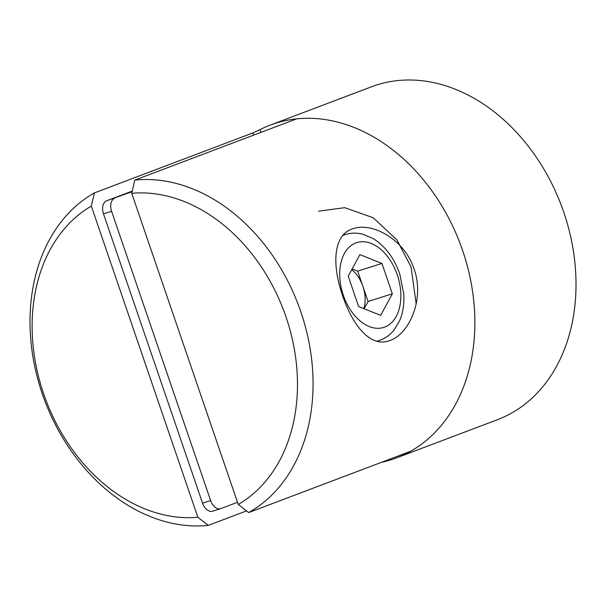 <?xml version="1.0" encoding="UTF-8"?>
<svg xmlns="http://www.w3.org/2000/svg" width="606" height="606" viewBox="0 0 606 606"><rect width="100%" height="100%" fill="white"/><g stroke="black" fill="none" stroke-linecap="round" stroke-linejoin="round"><path stroke-width="0.91" d="M381.379 462.355A177.967 135.532 -110.7 0 0 396.339 457.947A177.967 135.532 -110.7 0 0 460.105 243.536A177.967 135.532 -110.7 0 0 270.367 125.056A177.967 135.532 -110.7 0 0 260.019 129.631L260.951 132.366M318.718 211.168L344.753 207.676L373.235 217.774L396.862 239.847L411.042 266.89L416.17 304.038M208.252 525.379A177.967 135.532 69.3 0 1 42.253 393.695A177.967 135.532 69.3 0 1 94.422 192.897L91.324 206.108A166.847 127.055 -110.7 0 0 43.594 393.688A166.847 127.055 -110.7 0 0 197.859 517.274L208.252 525.379L246.506 510.903M94.422 192.897L252.861 132.934L260.019 129.631M396.339 457.947L497.481 419.678A177.967 135.532 -110.7 0 0 561.247 205.26A177.967 135.532 -110.7 0 0 371.501 86.779L270.367 125.056M197.859 517.274L91.324 206.108M212.888 511.108A11.12 7.204 -107.6 0 1 212.645 511.191A11.12 7.204 -107.6 0 1 202.54 503.139L103.497 213.857A11.12 7.204 -107.6 0 1 106.641 200.783L132.244 191.095M237.514 502.283L220.97 508.548A11.12 7.204 72.4 0 1 220.728 508.631A11.12 7.204 72.4 0 1 210.623 500.579L111.58 211.297L103.497 213.857M106.641 200.783L132.116 191.647M114.723 198.23A11.12 7.204 72.4 0 0 111.58 211.297M342.678 295.94C331.99 265.292 332.603 234.469 353.313 228.629C372.44 221.985 404.588 239.461 414.027 268.912C425.207 299.402 408.649 335.292 388.863 340.852C370.145 347.382 352.609 325.263 342.678 295.94M131.729 193.306L134.82 180.096L296.637 118.859A177.967 135.532 -110.7 0 1 462.636 250.543A177.967 135.532 -110.7 0 1 410.474 451.341L248.657 512.578L238.264 504.472A166.847 127.055 -110.7 0 0 285.994 316.893A166.847 127.055 -110.7 0 0 131.729 193.306L238.264 504.472M134.82 180.096A177.967 135.532 69.3 0 1 300.818 311.779A177.967 135.532 69.3 0 1 248.657 512.578M363.797 308.628A27.808 18.006 72.4 0 0 362.888 286.297A27.808 18.006 72.4 0 0 351.738 269.685M364.153 308.772L368.092 301.485L357.691 271.117L352.162 268.905M392.332 293.804L381.931 263.436L359.881 254.634L348.223 276.192L358.616 306.56L380.674 315.362L392.332 293.804L368.092 301.485M357.691 271.117L381.931 263.436M253.619 135.138L252.861 132.934M202.54 503.139L210.623 500.579M376.947 341.223L378.992 340.58A55.616 36.012 -107.6 0 1 376.735 341.17M342.822 235.529A55.616 36.012 -107.6 0 1 345.397 234.537L343.026 235.295M397.248 274.791A44.488 28.808 72.4 0 0 344.314 253.664A44.488 28.808 72.4 0 0 369.266 326.543A44.488 28.808 72.4 0 0 397.248 274.791M212.645 511.191L220.728 508.631M378.992 340.58C384.765 338.693 389.666 335.345 393.68 330.52L399.543 320.9C402.99 312.787 404.391 303.757 403.748 293.796L399.687 273.753C394.203 258.126 385.484 246.475 373.531 238.794L363.199 234.31C357.139 232.674 351.207 232.749 345.397 234.537"/></g></svg>
